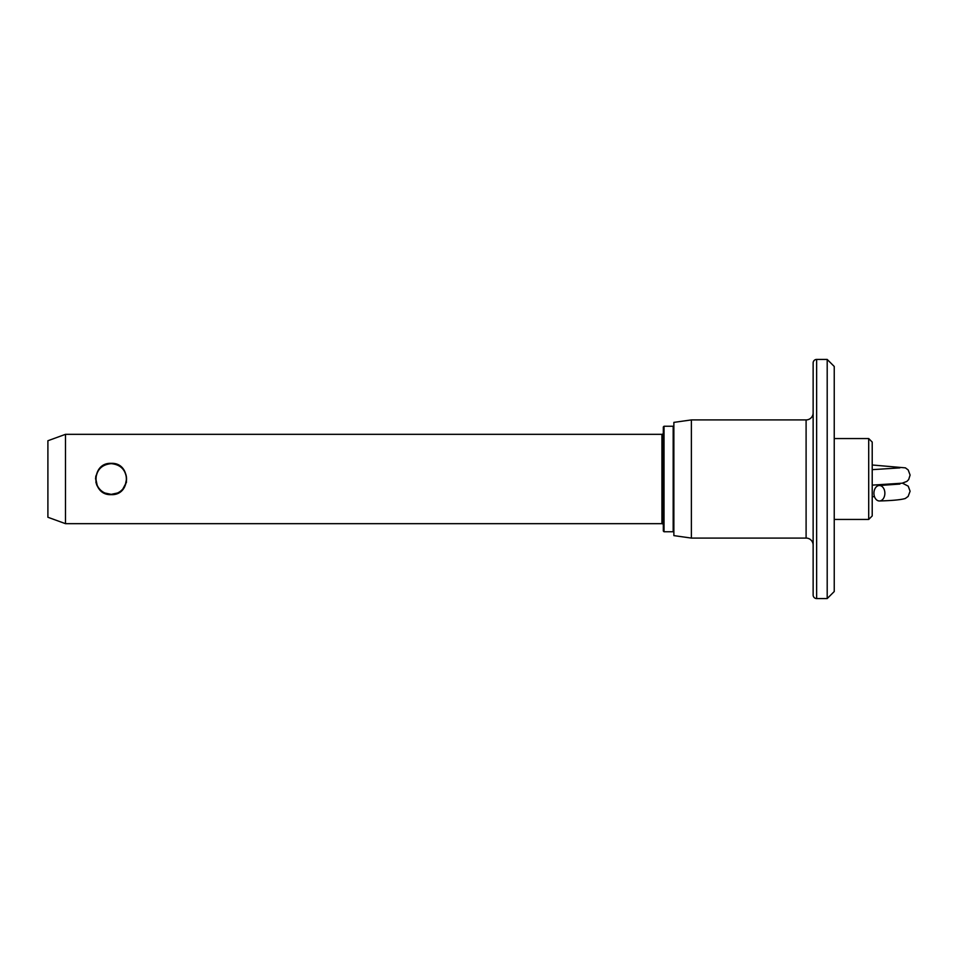 <?xml version="1.0" encoding="UTF-8"?>
<svg xmlns="http://www.w3.org/2000/svg" width="958" height="958" viewBox="0 0 958 958"><rect width="100%" height="100%" fill="white"/><g stroke="black" fill="none" stroke-linecap="round" stroke-linejoin="round"><path stroke-width="1.44" d="M65.479 523.667L47.9 517.26L47.9 440.74L65.479 434.333L65.479 523.667L661.918 523.667A1.401 1.401 0 0 1 663.319 525.068M664.026 531.75L663.319 531.043L663.319 426.957L664.026 426.25L664.026 531.75L673.175 531.75L673.175 426.25L673.869 426.957M673.869 531.043L673.175 531.75M65.479 434.333L661.918 434.333A1.401 1.401 0 0 0 663.319 432.932M114.277 463.66L111.2 463.349C91.01 462.367 91.022 495.633 111.2 494.651C131.402 495.633 131.378 462.367 111.2 463.349L108.146 463.648M105.188 464.558L102.482 466.007M95.848 475.946L95.549 479M95.86 482.09L96.746 484.988M96.77 485.059L98.207 487.718M100.135 490.077L102.494 492.005M105.2 493.454L108.122 494.34M664.026 426.25L673.175 426.25M122.277 490.053L126.54 482.078M872.211 442.069L872.211 515.931L868.702 519.44L868.702 438.56L872.211 442.069M834.238 519.44L868.702 519.44M834.238 438.56L868.702 438.56M673.869 535.618L673.869 422.382L691.389 419.915L691.389 538.085L673.869 535.618M816.647 359.43A3.521 3.521 0 0 0 813.138 362.95L813.138 595.05A3.521 3.521 0 0 0 816.647 598.57L816.647 359.43L827.197 359.43L827.197 598.57L816.647 598.57M827.197 598.57L834.238 591.529L834.238 366.471L827.197 359.43M691.389 538.085L806.097 538.085A7.029 7.029 0 0 1 813.138 545.114M806.097 538.085L806.097 419.915A7.029 7.029 0 0 0 813.138 412.886M806.097 419.915L691.389 419.915M117.451 493.023L111.2 494.352A15.352 15.352 0 0 0 126.552 479C125.642 469.671 120.528 464.558 111.2 463.648C101.871 464.558 96.758 469.671 95.848 479A15.352 15.352 0 0 0 111.2 494.352L104.949 493.023M97.177 485.251L95.848 479A15.352 15.352 0 0 1 111.2 463.648L111.2 463.648A15.352 15.352 0 0 0 95.848 479M111.2 463.648L111.2 463.648A15.352 15.352 0 0 1 126.552 479L125.223 485.251M884.869 493.238A7.736 5.473 90 0 1 879.576 500.974A7.736 5.473 90 0 1 873.924 493.238A7.736 5.473 90 0 1 879.205 485.514A7.736 5.473 90 0 1 884.869 493.238M661.918 523.667L661.918 434.333M872.211 485.131L902.161 483.191L906.891 481.395L908.675 479.563L910.1 475.072L908.208 469.971L905.418 467.863L872.211 464.989M874.51 496.735L872.211 496.639M879.576 500.974C892.569 500.591 901.143 499.765 905.298 498.495L908.136 496.424L910.1 491.238L908.208 486.149L902.4 483.143M879.205 485.514L899.885 484.065M899.849 467.887L872.211 469.659"/></g></svg>
